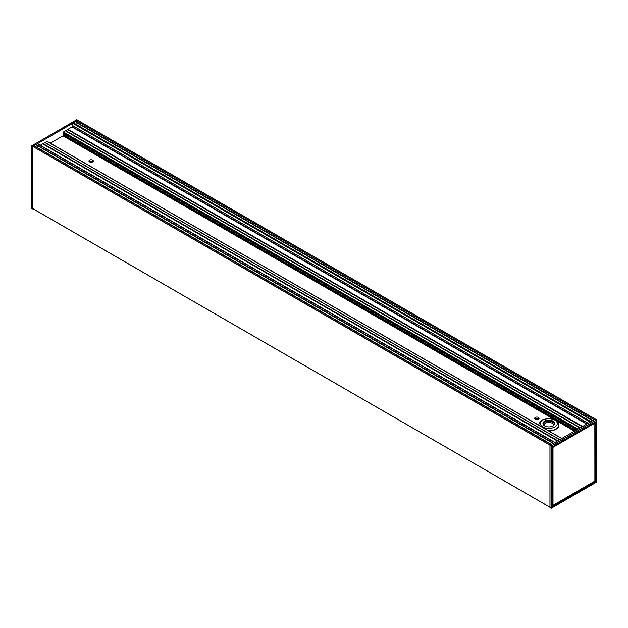 <?xml version="1.0" encoding="UTF-8"?>
<svg xmlns="http://www.w3.org/2000/svg" width="628" height="628" viewBox="0 0 628 628"><rect width="100%" height="100%" fill="white"/><g stroke="black" fill="none" stroke-linecap="round" stroke-linejoin="round"><path stroke-width="0.94" d="M544.672 421.129A5.872 3.391 0 0 0 544.672 425.925A5.872 3.391 0 0 0 552.978 425.925A5.872 3.391 0 0 0 552.978 421.129A5.872 3.391 0 0 0 544.672 421.129M544.735 425.965A5.707 3.297 180 0 1 543.126 423.665A5.707 3.297 180 0 1 544.79 421.341A5.707 3.297 180 0 1 551.007 420.627A5.707 3.297 180 0 1 554.532 423.665A5.707 3.297 180 0 1 552.923 425.965M558.967 425.015A10.142 5.856 180 0 1 558.967 425.117A10.142 5.856 180 0 1 556 429.254L556 429.254A10.142 5.856 180 0 1 548.825 430.973M548.464 430.761A10.142 5.856 0 0 0 556 429.05A10.142 5.856 0 0 0 558.967 424.913L558.268 422.456L555.568 419.951L548.88 418.342L542.16 419.904L539.389 422.448L538.683 425.117A10.142 5.856 180 0 1 538.691 425.015M555.937 429.293A9.97 5.754 180 0 1 555.874 429.324A9.97 5.754 180 0 1 548.896 431.012M76.702 119.807L596.553 419.936L551.062 446.068L550.081 445.228L594.221 419.747L76.765 120.992L73.256 123.025A0.848 0.487 -60 0 1 73.68 122.978L590.956 421.631M549.963 507.605L551.298 508.193L549.963 507.605L549.963 445.433L551.062 446.068L551.062 508.193M550.081 445.228L32.742 146.41L32.507 208.849L32.939 208.739M595.423 421.945L552.381 446.791L595.399 421.945M595.666 422.016L595.438 481.346L595.352 421.985M595.666 481.346L595.43 481.762L594.834 481.205M595.054 422.157L594.889 481.111M594.842 423.178L594.889 481.072L553.009 505.297L553.001 447.332L594.842 423.178L594.889 481.072L594.842 423.178L594.269 422.605M594.426 422.518L594.889 423.107L594.818 422.291M553.009 505.297L594.802 481.221L552.97 505.375L552.428 505.187L552.389 447.112L594.371 422.738L594.818 422.966M551.298 508.193L596.6 481.998L596.553 419.936L551.298 446.068L551.298 508.193L596.514 482.139L596.553 419.936M595.43 421.883L552.318 446.798M595.258 419.151L594.221 419.747M552.177 506.458L552.2 447.003M552.412 446.775L552.891 447.128L552.773 505.297L552.224 505.085M552.224 447.089L553.001 447.332L594.724 422.974M67.588 129.564L71.977 126.934L73.146 123.08L37.397 143.726L554.964 442.41M40.27 145.241L42.743 143.851L557.413 440.997M42.79 143.883L47.304 141.418L561.801 438.462L47.304 141.418M50.319 143.16L62.981 135.852L64.645 134.133M63.161 133.277L63.452 131.99L67.534 129.541L582.211 426.679M76.804 124.784A2.763 1.594 120 0 0 76.404 122.609A1.185 0.683 -60 0 1 76.169 122.075L76.169 122.028A0.848 0.487 -60 0 1 76.765 120.992L77.982 120.505M32.57 208.472L549.963 507.189L32.601 208.551L32.57 146.716M37.35 147.596A2.763 1.594 120 0 0 36.934 145.366A1.185 0.683 -60 0 1 36.691 144.825A0.848 0.487 -60 0 1 37.288 143.788L33.779 145.814A0.848 0.487 -60 0 1 34.195 145.774L551.478 444.42M32.507 146.685L31.4 146.002L31.565 208.268M31.447 208.064L32.507 208.849M550.199 445.158L32.742 146.41L33.779 145.814L551.235 444.561M554.744 442.536L37.288 143.788L554.854 442.473M590.603 421.835L73.146 123.08L590.712 421.773M32.625 146.481L31.565 145.869L76.938 119.807M93.038 161.624A2.198 1.272 -0 0 0 92.677 161.349A2.198 1.272 -0 0 0 89.207 161.624M92.677 160.109A2.198 1.272 180 0 1 93.321 161.004A2.198 1.272 180 0 1 91.123 162.267A2.198 1.272 180 0 1 88.925 161.004A2.198 1.272 180 0 1 90.283 159.834A2.198 1.272 180 0 1 92.677 160.109M538.793 418.978A2.198 1.272 -0 0 0 538.432 418.703A2.198 1.272 -0 0 0 534.962 418.978M538.432 417.455A2.198 1.272 180 0 1 539.075 418.358A2.198 1.272 180 0 1 536.877 419.622A2.198 1.272 180 0 1 534.679 418.358A2.198 1.272 180 0 1 536.037 417.18A2.198 1.272 180 0 1 538.432 417.455M45.02 142.556L559.674 439.694M576.779 429.811L62.933 133.144M554.477 424.12A5.707 3.297 0 0 0 550.646 421.443A5.707 3.297 0 0 0 544.79 422.236A5.707 3.297 0 0 0 543.173 424.12M542.851 420.077A8.447 4.875 180 0 1 554.799 420.077A8.447 4.875 180 0 1 554.799 426.977A8.447 4.875 180 0 1 542.851 426.977A8.447 4.875 180 0 1 542.851 420.077M543.974 425.399A4.859 2.802 180 0 1 545.394 423.272A4.859 2.802 180 0 1 550.803 422.691A4.859 2.802 180 0 1 553.676 425.399M552.224 506.341L595.313 481.558L552.224 505.995M596.435 419.732L595.375 419.08M552.412 506.592L595.43 481.762M552.821 505.383L552.224 505.721M47.092 141.441L561.675 438.532M561.801 438.462L47.61 141.598M578.043 429.089L63.452 131.99M63.24 132.218L577.744 429.262M577.116 429.615L62.933 132.751M45.161 142.556L559.744 439.647M65.524 130.718L580.178 427.849M580.358 427.747L65.657 130.585M582.156 426.71L67.455 129.549M557.366 441.029L42.657 143.859M587.039 423.892L72.149 126.628M71.977 126.934L586.678 424.096M582.596 426.459L67.887 129.29M44.894 142.572L559.595 439.733M65.383 130.875L579.974 427.974M580.154 427.864L65.516 130.742M557.578 440.903L42.955 143.788M557.68 440.84L43.01 143.702M557.797 440.77L43.089 143.608M67.753 129.47L582.376 426.585M582.478 426.522L67.808 129.384M588.177 423.233L72.149 125.31M553.551 443.227L36.691 144.825M553.205 443.423L36.934 145.366M592.989 420.462L76.169 122.075M593.028 420.43L76.169 122.028M537.348 419.59L535.582 418.57L537.348 419.59M91.594 162.244L89.828 161.223L91.594 162.244M538.172 419.378L536.406 418.358M92.418 162.024L90.652 161.004M538.432 419.253L536.83 418.327M92.677 161.898L91.076 160.98M574.463 431.153L557.319 421.255M553.519 419.057L62.981 135.852M574.816 430.949L63.161 135.546M574.863 430.918L63.161 135.491M575.044 430.816L63.208 135.31M575.554 430.525L63.467 134.879M575.727 430.423L63.593 134.737M588.185 423.233L72.149 125.302M590.194 422.071L72.887 123.402M76.404 122.609L592.636 420.658M550.002 507.683L551.258 508.272L596.6 481.998L596.6 419.873L595.462 419.072M77.998 120.317L76.742 119.728L31.4 146.002L31.4 208.127L32.538 208.928M595.328 419.104L77.927 120.388M549.963 507.243L32.601 208.551M554.979 442.402L37.609 143.702M89.773 161.247L91.515 162.252M535.527 418.601L537.27 419.606"/></g></svg>
